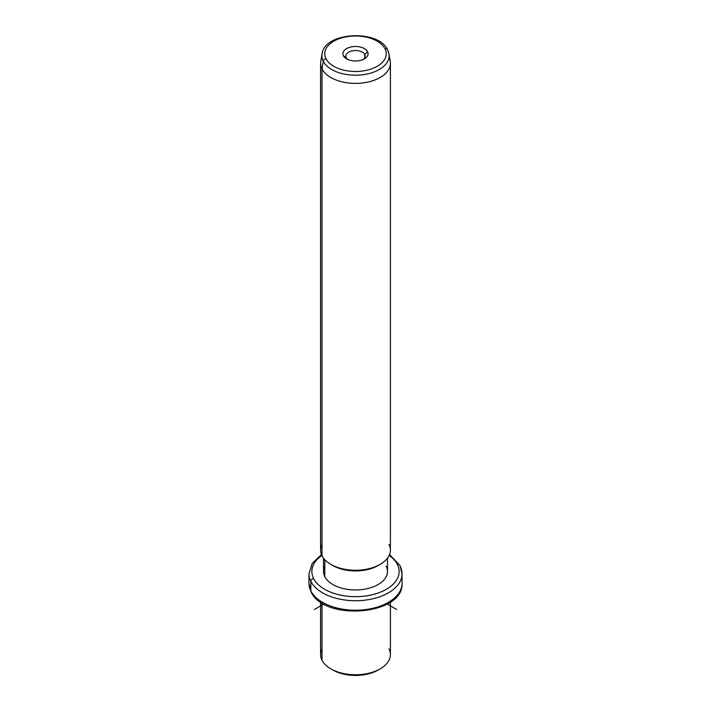 <?xml version="1.0" encoding="UTF-8"?>
<svg xmlns="http://www.w3.org/2000/svg" width="711" height="711" viewBox="0 0 711 711"><rect width="100%" height="100%" fill="white"/><g stroke="black" fill="none" stroke-linecap="round" stroke-linejoin="round"><path stroke-width="1.07" d="M331.895 669.442A31.995 18.468 0 0 0 379.105 669.442A31.995 18.468 180 0 1 378.128 670.038A31.995 18.468 180 0 1 332.872 670.038L330.819 668.855A34.901 20.148 0 0 0 380.181 668.855A34.901 20.148 0 0 0 388.988 648.93M322.012 648.93A34.901 20.148 0 0 0 322.012 660.279A34.901 20.148 0 0 0 330.819 668.855M390.401 602.057L390.401 654.6A34.901 20.148 180 0 1 360.468 674.552A34.901 20.148 180 0 1 322.012 660.279L322.012 602.972L322.012 660.279A34.901 20.148 180 0 1 320.599 654.6L320.599 602.057M321.47 554.58L312.289 563.299L308.965 573.857A46.535 26.867 0 0 0 310.84 581.42A46.535 26.867 180 0 1 308.965 573.857L308.965 583.358A46.535 26.867 0 0 0 310.84 590.921A2.906 2.275 153.1 0 0 311.045 591.765A2.906 2.275 -26.9 0 1 310.84 590.921A46.535 26.867 0 0 0 362.121 609.949A46.535 26.867 0 0 0 402.035 583.358A46.535 26.867 180 0 1 362.121 609.949A46.535 26.867 180 0 1 310.84 590.921A46.535 26.867 180 0 1 308.965 583.358L311.045 591.765C323.825 621.521 403.901 615.317 402.035 583.358L402.035 573.857A46.535 26.867 0 0 0 400.16 566.294A2.906 2.275 153.1 0 0 399.955 565.449A2.906 2.275 153.1 0 0 397.369 564.392A43.629 25.187 0 0 0 389.157 555.451A43.629 25.187 180 0 1 397.369 564.392A2.906 2.275 -26.9 0 1 399.955 565.449L389.53 554.58M310.84 581.42L310.84 590.921L310.84 581.42A46.535 26.867 0 0 0 362.121 600.448A46.535 26.867 0 0 0 402.035 573.857A46.535 26.867 180 0 1 362.121 600.448A46.535 26.867 180 0 1 310.84 581.42A2.906 2.275 -26.9 0 1 313.631 578.567A2.906 2.275 153.1 0 0 310.84 581.42M321.843 555.451A43.629 25.187 0 0 0 313.631 578.567A43.629 25.187 0 0 0 367.783 595.649A43.629 25.187 0 0 0 397.369 564.392A43.629 25.187 180 0 1 367.783 595.649A43.629 25.187 180 0 1 313.631 578.567A43.629 25.187 180 0 1 321.843 555.451M324.803 566.276A31.995 18.468 0 0 0 324.803 576.683A31.995 18.468 0 0 0 364.512 589.206A31.995 18.468 0 0 0 386.197 566.276M387.495 558.162L387.495 571.484A31.995 18.468 180 0 1 360.05 589.766A31.995 18.468 180 0 1 324.803 576.683L324.803 559.69L324.803 576.683A31.995 18.468 180 0 1 323.505 571.484L323.505 558.162M331.895 564.952A31.995 18.468 0 0 0 379.105 564.952A31.995 18.468 180 0 1 378.128 565.538A31.995 18.468 180 0 1 332.872 565.538L330.819 564.356A34.901 20.148 0 0 0 380.181 564.356A34.901 20.148 0 0 0 388.988 544.43M322.012 544.43A34.901 20.148 0 0 0 322.012 555.78A34.901 20.148 0 0 0 330.819 564.356M390.401 63.243L390.401 550.11A34.901 20.148 180 0 1 360.468 570.053A34.901 20.148 180 0 1 322.012 555.78L322.012 68.914A34.901 20.148 0 0 0 360.468 83.187A34.901 20.148 0 0 0 390.401 63.243A34.901 20.148 0 0 0 388.988 57.573M320.599 63.243A34.901 20.148 0 0 0 322.012 68.914L322.012 555.78A34.901 20.148 180 0 1 320.599 550.11L320.599 63.243M323.238 61.253A33.621 19.41 0 0 0 361.935 74.842A33.621 19.41 0 0 0 388.953 53.858A33.621 19.41 0 0 0 387.762 50.321A2.906 2.275 153.1 0 0 387.593 49.806A2.906 2.275 153.1 0 0 384.998 48.748A2.906 2.275 -26.9 0 1 387.593 49.806L388.953 53.858A33.621 19.41 180 0 1 361.935 74.842A33.621 19.41 180 0 1 323.238 61.253L322.012 68.914L323.238 61.253A2.906 2.275 -26.9 0 1 326.002 58.737A30.742 17.748 0 0 0 364.156 70.771A30.742 17.748 0 0 0 384.998 48.748A30.742 17.748 0 0 0 346.844 36.714A30.742 17.748 0 0 0 326.002 58.737A2.906 2.275 153.1 0 0 323.238 61.253A33.621 19.41 180 0 1 322.047 53.858A33.621 19.41 0 0 0 323.238 61.253M388.953 53.858L390.232 61.244A34.901 20.148 180 0 1 362.175 83.018A34.901 20.148 180 0 1 322.012 68.914A34.901 20.148 180 0 1 320.768 61.244L322.047 53.858C324.643 31.791 378.536 29.16 387.593 49.806M326.002 58.737A30.742 17.748 180 0 1 346.844 36.714A30.742 17.748 180 0 1 384.998 48.748A30.742 17.748 180 0 1 364.156 70.771A30.742 17.748 180 0 1 326.002 58.737M367.569 51.699A12.576 7.261 0 0 0 351.963 46.775A12.576 7.261 0 0 0 343.431 55.787A12.576 7.261 0 0 0 359.037 60.711A12.576 7.261 0 0 0 367.569 51.699L364.779 54.543A9.67 5.581 0 0 0 352.78 50.765A9.67 5.581 0 0 0 346.221 57.689L343.431 55.787A12.576 7.261 180 0 1 351.963 46.775A12.576 7.261 180 0 1 367.569 51.699A12.576 7.261 180 0 1 364.396 58.88A12.576 7.261 180 0 1 346.604 58.88A12.576 7.261 180 0 1 343.431 55.787L346.221 57.689A9.67 5.581 0 0 0 347.768 59.466A9.67 5.581 180 0 1 346.221 57.689A9.67 5.581 180 0 1 345.83 56.116A9.67 5.581 180 0 1 354.122 50.597A9.67 5.581 180 0 1 364.779 54.543L367.569 51.699M363.232 59.466A9.67 5.581 0 0 0 364.779 54.543L364.779 57.689L364.779 54.543A9.67 5.581 180 0 1 365.17 56.116A9.67 5.581 180 0 1 363.232 59.466M323.798 604.03L314.369 609.478M387.202 604.03L396.631 609.478M380.181 668.855L378.128 670.038M402.035 573.857L399.955 565.449M380.181 564.356L378.128 565.538"/></g></svg>
